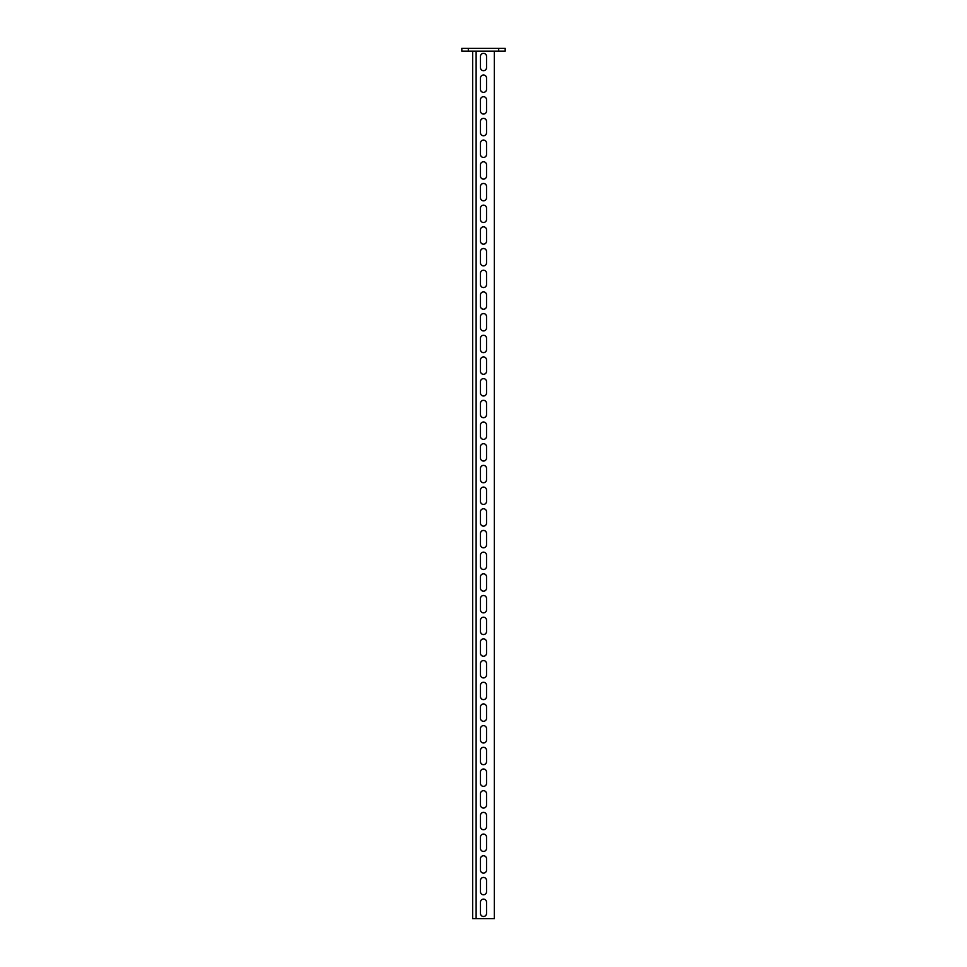 <?xml version="1.0" encoding="UTF-8"?>
<svg xmlns="http://www.w3.org/2000/svg" width="967" height="967" viewBox="0 0 967 967"><rect width="100%" height="100%" fill="white"/><g stroke="black" fill="none" stroke-linecap="round" stroke-linejoin="round"><path stroke-width="1.45" d="M498.682 48.35L498.682 51.166L505.185 51.166L505.185 48.35L461.815 48.35L461.815 51.166L468.318 51.166L468.318 48.35M498.682 51.166L468.318 51.166M494.342 51.166L494.342 918.65L472.658 918.65L472.658 51.166M486.534 67.654A3.034 3.034 0 0 1 483.5 70.688A3.034 3.034 0 0 1 480.466 67.654L480.466 56.376A3.034 3.034 0 0 1 483.5 53.342A3.034 3.034 0 0 1 486.534 56.376L486.534 67.654A3.034 3.034 0 0 1 483.5 70.688A3.034 3.034 0 0 1 480.466 67.654M486.534 89.339A3.034 3.034 0 0 1 483.5 92.373A3.034 3.034 0 0 1 480.466 89.339L480.466 78.061A3.034 3.034 0 0 1 483.5 75.027A3.034 3.034 0 0 1 486.534 78.061L486.534 89.339A3.034 3.034 0 0 1 483.5 92.373A3.034 3.034 0 0 1 480.466 89.339M486.534 111.024A3.034 3.034 0 0 1 483.5 114.058A3.034 3.034 0 0 1 480.466 111.024L480.466 99.746A3.034 3.034 0 0 1 483.5 96.712A3.034 3.034 0 0 1 486.534 99.746L486.534 111.024A3.034 3.034 0 0 1 483.5 114.058A3.034 3.034 0 0 1 480.466 111.024M486.534 132.709A3.034 3.034 0 0 1 483.5 135.755A3.034 3.034 0 0 1 480.466 132.709L480.466 121.431A3.034 3.034 0 0 1 483.5 118.397A3.034 3.034 0 0 1 486.534 121.431L486.534 132.709A3.034 3.034 0 0 1 483.5 135.755A3.034 3.034 0 0 1 480.466 132.709M486.534 154.394A3.034 3.034 0 0 1 483.5 157.44A3.034 3.034 0 0 1 480.466 154.394L480.466 143.128A3.034 3.034 0 0 1 483.5 140.082A3.034 3.034 0 0 1 486.534 143.128L486.534 154.394A3.034 3.034 0 0 1 483.5 157.44A3.034 3.034 0 0 1 480.466 154.394M486.534 176.091A3.034 3.034 0 0 1 483.5 179.125A3.034 3.034 0 0 1 480.466 176.091L480.466 164.813A3.034 3.034 0 0 1 483.5 161.779A3.034 3.034 0 0 1 486.534 164.813L486.534 176.091A3.034 3.034 0 0 1 483.5 179.125A3.034 3.034 0 0 1 480.466 176.091M486.534 197.776A3.034 3.034 0 0 1 483.5 200.81A3.034 3.034 0 0 1 480.466 197.776L480.466 186.498A3.034 3.034 0 0 1 483.5 183.464A3.034 3.034 0 0 1 486.534 186.498L486.534 197.776A3.034 3.034 0 0 1 483.5 200.81A3.034 3.034 0 0 1 480.466 197.776M486.534 219.461A3.034 3.034 0 0 1 483.5 222.495A3.034 3.034 0 0 1 480.466 219.461L480.466 208.183A3.034 3.034 0 0 1 483.5 205.149A3.034 3.034 0 0 1 486.534 208.183L486.534 219.461A3.034 3.034 0 0 1 483.5 222.495A3.034 3.034 0 0 1 480.466 219.461M486.534 241.146A3.034 3.034 0 0 1 483.5 244.18A3.034 3.034 0 0 1 480.466 241.146L480.466 229.868A3.034 3.034 0 0 1 483.5 226.834A3.034 3.034 0 0 1 486.534 229.868L486.534 241.146A3.034 3.034 0 0 1 483.5 244.18A3.034 3.034 0 0 1 480.466 241.146M486.534 262.831A3.034 3.034 0 0 1 483.5 265.877A3.034 3.034 0 0 1 480.466 262.831L480.466 251.553A3.034 3.034 0 0 1 483.5 248.519A3.034 3.034 0 0 1 486.534 251.553L486.534 262.831A3.034 3.034 0 0 1 483.5 265.877A3.034 3.034 0 0 1 480.466 262.831M486.534 284.516A3.034 3.034 0 0 1 483.5 287.562A3.034 3.034 0 0 1 480.466 284.516L480.466 273.25A3.034 3.034 0 0 1 483.5 270.204A3.034 3.034 0 0 1 486.534 273.25L486.534 284.516A3.034 3.034 0 0 1 483.5 287.562A3.034 3.034 0 0 1 480.466 284.516M486.534 306.213A3.034 3.034 0 0 1 483.5 309.247A3.034 3.034 0 0 1 480.466 306.213L480.466 294.935A3.034 3.034 0 0 1 483.5 291.901A3.034 3.034 0 0 1 486.534 294.935L486.534 306.213A3.034 3.034 0 0 1 483.5 309.247A3.034 3.034 0 0 1 480.466 306.213M486.534 327.898A3.034 3.034 0 0 1 483.5 330.932A3.034 3.034 0 0 1 480.466 327.898L480.466 316.62A3.034 3.034 0 0 1 483.5 313.586A3.034 3.034 0 0 1 486.534 316.62L486.534 327.898A3.034 3.034 0 0 1 483.5 330.932A3.034 3.034 0 0 1 480.466 327.898M486.534 349.583A3.034 3.034 0 0 1 483.5 352.617A3.034 3.034 0 0 1 480.466 349.583L480.466 338.305A3.034 3.034 0 0 1 483.5 335.271A3.034 3.034 0 0 1 486.534 338.305L486.534 349.583A3.034 3.034 0 0 1 483.5 352.617A3.034 3.034 0 0 1 480.466 349.583M486.534 371.268A3.034 3.034 0 0 1 483.5 374.302A3.034 3.034 0 0 1 480.466 371.268L480.466 359.99A3.034 3.034 0 0 1 483.5 356.956A3.034 3.034 0 0 1 486.534 359.99L486.534 371.268A3.034 3.034 0 0 1 483.5 374.302A3.034 3.034 0 0 1 480.466 371.268M486.534 392.953A3.034 3.034 0 0 1 483.5 395.999A3.034 3.034 0 0 1 480.466 392.953L480.466 381.675A3.034 3.034 0 0 1 483.5 378.641A3.034 3.034 0 0 1 486.534 381.675L486.534 392.953A3.034 3.034 0 0 1 483.5 395.999A3.034 3.034 0 0 1 480.466 392.953M486.534 414.65A3.034 3.034 0 0 1 483.5 417.684A3.034 3.034 0 0 1 480.466 414.65L480.466 403.372A3.034 3.034 0 0 1 483.5 400.326A3.034 3.034 0 0 1 486.534 403.372L486.534 414.65A3.034 3.034 0 0 1 483.5 417.684A3.034 3.034 0 0 1 480.466 414.65M486.534 436.335A3.034 3.034 0 0 1 483.5 439.369A3.034 3.034 0 0 1 480.466 436.335L480.466 425.057A3.034 3.034 0 0 1 483.5 422.023A3.034 3.034 0 0 1 486.534 425.057L486.534 436.335A3.034 3.034 0 0 1 483.5 439.369A3.034 3.034 0 0 1 480.466 436.335M486.534 458.02A3.034 3.034 0 0 1 483.5 461.054A3.034 3.034 0 0 1 480.466 458.02L480.466 446.742A3.034 3.034 0 0 1 483.5 443.708A3.034 3.034 0 0 1 486.534 446.742L486.534 458.02A3.034 3.034 0 0 1 483.5 461.054A3.034 3.034 0 0 1 480.466 458.02M486.534 479.705A3.034 3.034 0 0 1 483.5 482.738A3.034 3.034 0 0 1 480.466 479.705L480.466 468.427A3.034 3.034 0 0 1 483.5 465.393A3.034 3.034 0 0 1 486.534 468.427L486.534 479.705A3.034 3.034 0 0 1 483.5 482.738A3.034 3.034 0 0 1 480.466 479.705M486.534 501.389A3.034 3.034 0 0 1 483.5 504.423A3.034 3.034 0 0 1 480.466 501.389L480.466 490.112A3.034 3.034 0 0 1 483.5 487.078A3.034 3.034 0 0 1 486.534 490.112L486.534 501.389A3.034 3.034 0 0 1 483.5 504.423A3.034 3.034 0 0 1 480.466 501.389M486.534 523.074A3.034 3.034 0 0 1 483.5 526.121A3.034 3.034 0 0 1 480.466 523.074L480.466 511.797A3.034 3.034 0 0 1 483.5 508.763A3.034 3.034 0 0 1 486.534 511.797L486.534 523.074A3.034 3.034 0 0 1 483.5 526.121A3.034 3.034 0 0 1 480.466 523.074M486.534 544.772A3.034 3.034 0 0 1 483.5 547.805A3.034 3.034 0 0 1 480.466 544.772L480.466 533.494A3.034 3.034 0 0 1 483.5 530.448A3.034 3.034 0 0 1 486.534 533.494L486.534 544.772A3.034 3.034 0 0 1 483.5 547.805A3.034 3.034 0 0 1 480.466 544.772M486.534 566.457A3.034 3.034 0 0 1 483.5 569.49A3.034 3.034 0 0 1 480.466 566.457L480.466 555.179A3.034 3.034 0 0 1 483.5 552.145A3.034 3.034 0 0 1 486.534 555.179L486.534 566.457A3.034 3.034 0 0 1 483.5 569.49A3.034 3.034 0 0 1 480.466 566.457M486.534 588.141A3.034 3.034 0 0 1 483.5 591.175A3.034 3.034 0 0 1 480.466 588.141L480.466 576.864A3.034 3.034 0 0 1 483.5 573.83A3.034 3.034 0 0 1 486.534 576.864L486.534 588.141A3.034 3.034 0 0 1 483.5 591.175A3.034 3.034 0 0 1 480.466 588.141M486.534 609.826A3.034 3.034 0 0 1 483.5 612.86A3.034 3.034 0 0 1 480.466 609.826L480.466 598.549A3.034 3.034 0 0 1 483.5 595.515A3.034 3.034 0 0 1 486.534 598.549L486.534 609.826A3.034 3.034 0 0 1 483.5 612.86A3.034 3.034 0 0 1 480.466 609.826M486.534 631.511A3.034 3.034 0 0 1 483.5 634.545A3.034 3.034 0 0 1 480.466 631.511L480.466 620.234A3.034 3.034 0 0 1 483.5 617.2A3.034 3.034 0 0 1 486.534 620.234L486.534 631.511A3.034 3.034 0 0 1 483.5 634.545A3.034 3.034 0 0 1 480.466 631.511M486.534 653.196A3.034 3.034 0 0 1 483.5 656.242A3.034 3.034 0 0 1 480.466 653.196L480.466 641.919A3.034 3.034 0 0 1 483.5 638.885A3.034 3.034 0 0 1 486.534 641.919L486.534 653.196A3.034 3.034 0 0 1 483.5 656.242A3.034 3.034 0 0 1 480.466 653.196M486.534 674.893A3.034 3.034 0 0 1 483.5 677.927A3.034 3.034 0 0 1 480.466 674.893L480.466 663.616A3.034 3.034 0 0 1 483.5 660.57A3.034 3.034 0 0 1 486.534 663.616L486.534 674.893A3.034 3.034 0 0 1 483.5 677.927A3.034 3.034 0 0 1 480.466 674.893M486.534 696.578A3.034 3.034 0 0 1 483.5 699.612A3.034 3.034 0 0 1 480.466 696.578L480.466 685.301A3.034 3.034 0 0 1 483.5 682.267A3.034 3.034 0 0 1 486.534 685.301L486.534 696.578A3.034 3.034 0 0 1 483.5 699.612A3.034 3.034 0 0 1 480.466 696.578M486.534 718.263A3.034 3.034 0 0 1 483.5 721.297A3.034 3.034 0 0 1 480.466 718.263L480.466 706.986A3.034 3.034 0 0 1 483.5 703.952A3.034 3.034 0 0 1 486.534 706.986L486.534 718.263A3.034 3.034 0 0 1 483.5 721.297A3.034 3.034 0 0 1 480.466 718.263M486.534 739.948A3.034 3.034 0 0 1 483.5 742.982A3.034 3.034 0 0 1 480.466 739.948L480.466 728.671A3.034 3.034 0 0 1 483.5 725.637A3.034 3.034 0 0 1 486.534 728.671L486.534 739.948A3.034 3.034 0 0 1 483.5 742.982A3.034 3.034 0 0 1 480.466 739.948M486.534 761.633A3.034 3.034 0 0 1 483.5 764.667A3.034 3.034 0 0 1 480.466 761.633L480.466 750.356A3.034 3.034 0 0 1 483.5 747.322A3.034 3.034 0 0 1 486.534 750.356L486.534 761.633A3.034 3.034 0 0 1 483.5 764.667A3.034 3.034 0 0 1 480.466 761.633M486.534 783.318A3.034 3.034 0 0 1 483.5 786.364A3.034 3.034 0 0 1 480.466 783.318L480.466 772.041A3.034 3.034 0 0 1 483.5 769.007A3.034 3.034 0 0 1 486.534 772.041L486.534 783.318A3.034 3.034 0 0 1 483.5 786.364A3.034 3.034 0 0 1 480.466 783.318M486.534 805.015A3.034 3.034 0 0 1 483.5 808.049A3.034 3.034 0 0 1 480.466 805.015L480.466 793.738A3.034 3.034 0 0 1 483.5 790.692A3.034 3.034 0 0 1 486.534 793.738L486.534 805.015A3.034 3.034 0 0 1 483.5 808.049A3.034 3.034 0 0 1 480.466 805.015M486.534 826.7A3.034 3.034 0 0 1 483.5 829.734A3.034 3.034 0 0 1 480.466 826.7L480.466 815.423A3.034 3.034 0 0 1 483.5 812.389A3.034 3.034 0 0 1 486.534 815.423L486.534 826.7A3.034 3.034 0 0 1 483.5 829.734A3.034 3.034 0 0 1 480.466 826.7M486.534 848.385A3.034 3.034 0 0 1 483.5 851.419A3.034 3.034 0 0 1 480.466 848.385L480.466 837.108A3.034 3.034 0 0 1 483.5 834.074A3.034 3.034 0 0 1 486.534 837.108L486.534 848.385A3.034 3.034 0 0 1 483.5 851.419A3.034 3.034 0 0 1 480.466 848.385M486.534 870.07A3.034 3.034 0 0 1 483.5 873.104A3.034 3.034 0 0 1 480.466 870.07L480.466 858.793A3.034 3.034 0 0 1 483.5 855.759A3.034 3.034 0 0 1 486.534 858.793L486.534 870.07A3.034 3.034 0 0 1 483.5 873.104A3.034 3.034 0 0 1 480.466 870.07M486.534 891.755A3.034 3.034 0 0 1 483.5 894.789A3.034 3.034 0 0 1 480.466 891.755L480.466 880.478A3.034 3.034 0 0 1 483.5 877.444A3.034 3.034 0 0 1 486.534 880.478L486.534 891.755A3.034 3.034 0 0 1 483.5 894.789A3.034 3.034 0 0 1 480.466 891.755M486.534 913.44A3.034 3.034 0 0 1 483.5 916.486A3.034 3.034 0 0 1 480.466 913.44L480.466 902.163A3.034 3.034 0 0 1 483.5 899.129A3.034 3.034 0 0 1 486.534 902.163L486.534 913.44A3.034 3.034 0 0 1 483.5 916.486A3.034 3.034 0 0 1 480.466 913.44M480.466 56.376A3.034 3.034 0 0 1 483.5 53.342A3.034 3.034 0 0 1 486.534 56.376M480.466 78.061A3.034 3.034 0 0 1 483.5 75.027A3.034 3.034 0 0 1 486.534 78.061M480.466 99.746A3.034 3.034 0 0 1 483.5 96.712A3.034 3.034 0 0 1 486.534 99.746M480.466 121.431A3.034 3.034 0 0 1 483.5 118.397A3.034 3.034 0 0 1 486.534 121.431M480.466 143.128A3.034 3.034 0 0 1 483.5 140.082A3.034 3.034 0 0 1 486.534 143.128M480.466 164.813A3.034 3.034 0 0 1 483.5 161.779A3.034 3.034 0 0 1 486.534 164.813M480.466 186.498A3.034 3.034 0 0 1 483.5 183.464A3.034 3.034 0 0 1 486.534 186.498M480.466 208.183A3.034 3.034 0 0 1 483.5 205.149A3.034 3.034 0 0 1 486.534 208.183M480.466 229.868A3.034 3.034 0 0 1 483.5 226.834A3.034 3.034 0 0 1 486.534 229.868M480.466 251.553A3.034 3.034 0 0 1 483.5 248.519A3.034 3.034 0 0 1 486.534 251.553M480.466 273.25A3.034 3.034 0 0 1 483.5 270.204A3.034 3.034 0 0 1 486.534 273.25M480.466 294.935A3.034 3.034 0 0 1 483.5 291.901A3.034 3.034 0 0 1 486.534 294.935M480.466 316.62A3.034 3.034 0 0 1 483.5 313.586A3.034 3.034 0 0 1 486.534 316.62M480.466 338.305A3.034 3.034 0 0 1 483.5 335.271A3.034 3.034 0 0 1 486.534 338.305M480.466 359.99A3.034 3.034 0 0 1 483.5 356.956A3.034 3.034 0 0 1 486.534 359.99M480.466 381.675A3.034 3.034 0 0 1 483.5 378.641A3.034 3.034 0 0 1 486.534 381.675M480.466 403.372A3.034 3.034 0 0 1 483.5 400.326A3.034 3.034 0 0 1 486.534 403.372M480.466 425.057A3.034 3.034 0 0 1 483.5 422.023A3.034 3.034 0 0 1 486.534 425.057M480.466 446.742A3.034 3.034 0 0 1 483.5 443.708A3.034 3.034 0 0 1 486.534 446.742M480.466 468.427A3.034 3.034 0 0 1 483.5 465.393A3.034 3.034 0 0 1 486.534 468.427M480.466 490.112A3.034 3.034 0 0 1 483.5 487.078A3.034 3.034 0 0 1 486.534 490.112M480.466 511.797A3.034 3.034 0 0 1 483.5 508.763A3.034 3.034 0 0 1 486.534 511.797M480.466 533.494A3.034 3.034 0 0 1 483.5 530.448A3.034 3.034 0 0 1 486.534 533.494M480.466 555.179A3.034 3.034 0 0 1 483.5 552.145A3.034 3.034 0 0 1 486.534 555.179M480.466 576.864A3.034 3.034 0 0 1 483.5 573.83A3.034 3.034 0 0 1 486.534 576.864M480.466 598.549A3.034 3.034 0 0 1 483.5 595.515A3.034 3.034 0 0 1 486.534 598.549M480.466 620.234A3.034 3.034 0 0 1 483.5 617.2A3.034 3.034 0 0 1 486.534 620.234M480.466 641.919A3.034 3.034 0 0 1 483.5 638.885A3.034 3.034 0 0 1 486.534 641.919M480.466 663.616A3.034 3.034 0 0 1 483.5 660.57A3.034 3.034 0 0 1 486.534 663.616M480.466 685.301A3.034 3.034 0 0 1 483.5 682.267A3.034 3.034 0 0 1 486.534 685.301M480.466 706.986A3.034 3.034 0 0 1 483.5 703.952A3.034 3.034 0 0 1 486.534 706.986M480.466 728.671A3.034 3.034 0 0 1 483.5 725.637A3.034 3.034 0 0 1 486.534 728.671M480.466 750.356A3.034 3.034 0 0 1 483.5 747.322A3.034 3.034 0 0 1 486.534 750.356M480.466 772.041A3.034 3.034 0 0 1 483.5 769.007A3.034 3.034 0 0 1 486.534 772.041M480.466 793.738A3.034 3.034 0 0 1 483.5 790.692A3.034 3.034 0 0 1 486.534 793.738M480.466 815.423A3.034 3.034 0 0 1 483.5 812.389A3.034 3.034 0 0 1 486.534 815.423M480.466 837.108A3.034 3.034 0 0 1 483.5 834.074A3.034 3.034 0 0 1 486.534 837.108M480.466 858.793A3.034 3.034 0 0 1 483.5 855.759A3.034 3.034 0 0 1 486.534 858.793M480.466 880.478A3.034 3.034 0 0 1 483.5 877.444A3.034 3.034 0 0 1 486.534 880.478M480.466 902.163A3.034 3.034 0 0 1 483.5 899.129A3.034 3.034 0 0 1 486.534 902.163M476.127 51.166L476.127 918.65"/></g></svg>
